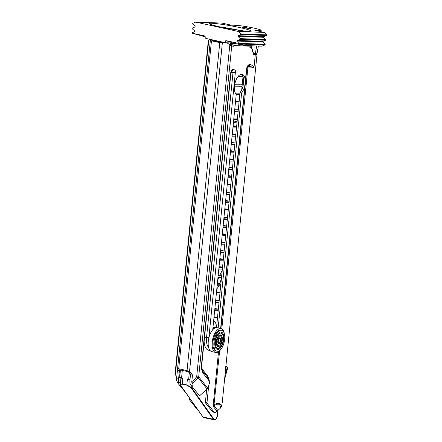 <?xml version="1.0" encoding="UTF-8"?>
<svg xmlns="http://www.w3.org/2000/svg" width="442" height="442" viewBox="0 0 442 442"><rect width="100%" height="100%" fill="white"/><g stroke="black" fill="none" stroke-linecap="round" stroke-linejoin="round"><path stroke-width="0.66" d="M196.939 408.535L196.8 408.507A5.602 2.658 102.4 0 1 195.944 407.933L189.099 399.314A0.746 0.354 102.4 0 1 188.999 398.761L189.126 397.474M214.79 412.458L213.188 412.104A5.602 2.658 102.4 0 1 212.331 411.535L213.939 411.889A5.602 2.658 102.4 0 0 214.79 412.458A5.602 2.658 102.4 0 0 217.022 411.204L220.668 407.922L221.519 406.552C220.619 402.955 218.193 402.342 214.243 404.728A2.243 0.481 54.7 0 1 214.619 405.529C218.077 403.076 220.094 403.872 220.668 407.922M212.331 411.535L205.486 402.911L207.088 403.264L213.939 411.889M205.486 402.911A0.746 0.354 102.4 0 1 205.381 402.358L206.989 402.712A0.746 0.354 102.4 0 0 207.088 403.264M205.381 402.358L206.679 389.38M206.989 402.712L208.674 385.838M218.171 327.953L241.625 92.958A10.647 5.05 102.4 0 0 244.907 85.085L245.255 81.571A10.647 5.05 102.4 0 0 242.105 74.355A10.647 5.05 102.4 0 0 235.271 82.195A10.647 5.05 102.4 0 0 236.238 94.422L212.746 329.749M216.497 327.644L240.023 92.605L241.625 92.958M240.023 92.605A10.647 5.05 102.4 0 0 243.299 84.731L243.647 81.218A10.647 5.05 102.4 0 0 241.277 74.317M225.685 366.247L227.873 367.368L227.194 367.772L224.989 375.164L222.304 402.104L221.519 406.552M251.57 47.929L253.493 54.217A0.746 0.354 -77.6 0 0 253.675 54.438A0.746 0.354 -77.6 0 0 253.708 54.438L257.012 54.3L254.824 53.333M224.989 375.164L257.017 54.3M222.293 270.233L219.691 275.488M218.84 277.46L217.679 280.355M222.613 267.018A11.58 2.448 5.7 0 0 219.033 266.758M254.791 53.67L255.167 53.974L253.47 54.139M221.514 278.029L219.746 283.979M219.149 285.775L216.823 288.913M219.884 283.499A5.602 1.061 -159.6 0 1 217.458 282.532M227.194 367.772L225.486 368.236M225.569 367.418L225.989 367.164L225.63 366.799M231.144 46.432L232.945 43.056L232.625 42.962M208.828 385.468A5.486 2.602 102.4 0 0 208.359 379.877A2.243 1.84 -38.5 0 0 208.182 378.059C209.022 378.86 209.431 380.645 209.425 383.407L207.718 388.12A2.243 1.84 141.5 0 1 207.071 389.026L199.58 395.811L189.988 383.982L199.58 395.811M226.873 42.797L229.663 44.543L231.63 46.835A3.785 1.796 102.4 0 0 231.934 46.962A3.785 1.796 102.4 0 0 233.796 45.57C234.243 44.427 233.962 43.592 232.945 43.056M251.802 45.797A2.243 1.967 92.1 0 1 251.763 46.244L251.559 47.404M245.255 81.571L246.465 69.438A4.227 2.006 -77.6 0 1 248.995 64.753L249.807 64.532A4.227 2.006 -77.6 0 1 250.338 64.521C251.271 64.709 252.498 65.665 254.012 67.388A13.448 2.845 -174.3 0 1 247.852 67.98L221.812 328.903M248.41 66.289A2.116 1 -77.6 0 1 248.581 66.3L254.012 67.388L255.299 54.499M250.338 64.521A2.243 1.972 104.4 0 1 248.581 66.3A2.243 0.928 -89.9 0 0 247.852 67.98A2.243 0.475 -174.3 0 0 247.006 68.04M213.983 405.027L213.077 406.231L214.127 405.839A2.243 0.851 -117.4 0 0 213.983 405.027L219.619 350.843M217.79 410.447L214.127 405.839L214.619 405.535M178.192 383.579L176.629 380.634L176.48 379.38L176.656 377.943L178.64 378.38L178.369 380.673L178.656 381.49L178.192 383.579L185.706 392.634M210.475 39.426A11.21 2.37 5.7 0 1 210.585 39.824A11.21 2.37 5.7 0 1 210.386 40.205A2.243 0.475 5.7 0 0 210.348 40.283A2.243 0.475 5.7 0 0 211.453 40.808L178.723 368.744L187.043 370.573L191.568 373.324L192.469 375.109L190.485 374.678L189.872 380.849L189.988 383.982M223.547 42.299A13.078 2.768 5.7 0 0 221.138 42.415L212.392 40.553L212.442 40.012A13.078 2.768 5.7 0 0 212.436 39.857M190.485 374.678L189.706 372.915L187.85 371.589L179.529 369.766L179.43 370.777L179.341 369.772M178.723 368.744L177.551 369.164L177.634 369.948M189.872 380.849L191.856 381.28L192.469 375.109M225.514 42.73A11.21 2.37 5.7 0 0 222.343 42.83A2.243 0.475 5.7 0 1 219.773 42.636L211.453 40.808M229.823 44.819L196.684 376.811A2.243 0.42 38.4 0 0 198.049 377.672A2.243 1.84 -38.5 0 0 198.701 376.766A2.243 0.475 -174.3 0 1 196.684 376.811L191.894 382.766L192.325 386.689M191.856 381.28L191.894 382.766M178.64 378.38L179.259 372.208L177.275 371.772L177.573 370.247L179.435 370.656L179.259 372.208M176.656 377.943L177.275 371.772M176.275 377.026A2.243 0.978 -8.3 0 0 176.17 377.396L175.596 372.181L208.734 40.183L208.265 41.228L175.264 371.888A2.243 2.243 0 0 0 175.292 372.545M207.071 389.026L198.049 377.672L191.894 383.993M209.563 39.227L208.734 40.183M230.641 44.206L231.481 44.587L231.641 42.979M232.122 44.73L231.481 44.587M180.342 383.612L178.656 381.49M212.215 40.454L212.215 40.454A13.078 2.768 5.7 0 0 212.442 40.012M176.17 377.396L175.297 372.562A2.243 0.575 -11.7 0 1 175.596 372.181A2.243 0.475 -174.3 0 1 175.264 371.888M232.243 70.67A2.116 1 -77.6 0 1 233.011 72.455L206.569 337.345A13.205 6.26 102.4 0 0 208.591 347.395M231.083 72.389A2.243 0.475 -174.3 0 1 233.011 72.455A2.243 0.475 -174.3 0 0 235.354 72.449L208.911 337.34A11.089 5.26 102.4 0 0 208.862 337.926M202.718 416.591A0.376 0.304 -35.2 0 0 202.922 416.883L204.519 417.795L203.016 417.021L180.828 385.606C180.214 384.336 180.695 383.871 182.286 384.208L186.85 385.209L191.176 387.877L213.387 419.303L214.464 419.9L215.801 419.243L217.359 415.861L217.906 410.364M202.828 416.845A0.376 0.304 -36.9 0 0 202.867 416.922L180.667 385.501L180.264 384.341L182.286 384.208M191.778 386.231L191.64 387.628L186.8 384.943L182.242 383.938L182.811 378.23L181.552 378.236M182.811 378.23L181.557 377.96L181.668 378.275C179.922 377.761 179.27 377.363 179.712 377.076L180.419 369.96M191.176 387.877A0.376 0.304 144.8 0 0 191.64 387.628L213.834 419.044C214.486 419.795 215.199 419.778 215.972 418.994L217.359 415.861C217.436 416.524 216.956 417.635 215.923 419.182L215.801 419.243M214.69 328.13L212.856 328.627M213.569 321.483A7.1 3.365 102.4 0 1 216.166 326.765L216.547 327.119L216.166 326.765A0.376 0.32 -105.2 0 0 216.447 327.196L216.613 327.135M189.983 379.739A3.735 0.79 -174.3 0 1 188.623 379.512L189.955 380.032A3.365 0.713 -174.3 0 1 188.933 379.855L187.375 379.236L188.623 379.512L189.314 372.623M213.95 419.701L213.237 419.237L203.105 417.016A3.735 1.724 125.2 0 1 203.016 417.021A0.376 0.304 -36.9 0 1 202.867 416.928L203.64 417.535M213.735 418.906A0.376 0.304 144.8 0 1 213.271 419.16L213.237 419.237A3.735 3.503 23 0 0 213.387 419.303A0.376 0.304 143.1 0 0 213.834 419.044M215.972 418.994L214.464 419.9L204.524 417.795M221 349.141A12.238 5.801 -77.6 0 1 215.713 352.467L211.79 351.605A12.238 5.801 102.4 0 1 208.21 342.301A12.238 5.801 -77.6 0 1 217.044 327.704L220.961 328.566A12.238 5.801 -77.6 0 1 224.365 333.804M215.713 352.467A12.238 5.801 -77.6 0 1 212.127 343.163A12.238 5.801 -77.6 0 1 220.961 328.566M221.602 330.257L220.635 330.047A10.724 5.083 -77.6 0 0 212.895 342.837A10.724 5.083 102.4 0 0 216.033 350.992L217 351.202A10.724 5.083 -77.6 0 1 213.862 343.047A10.724 5.083 -77.6 0 1 221.602 330.257A10.724 5.083 -77.6 0 1 224.74 338.412A10.724 5.083 -77.6 0 1 217 351.202M214.79 342.649A8.89 4.216 -77.6 0 1 221.21 332.047A8.89 4.216 -77.6 0 1 223.812 338.81A8.89 4.216 -77.6 0 1 217.392 349.418A8.89 4.216 -77.6 0 1 214.79 342.649M215.359 342.412A7.774 3.685 -77.6 0 1 220.967 333.141A7.774 3.685 -77.6 0 1 223.243 339.053A7.774 3.685 -77.6 0 1 217.635 348.318A7.774 3.685 -77.6 0 1 215.359 342.412M216.287 342.014A5.939 2.818 -77.6 0 1 220.575 334.925A5.939 2.818 -77.6 0 1 222.315 339.445A5.939 2.818 -77.6 0 1 218.028 346.534A5.939 2.818 -77.6 0 1 216.287 342.014M216.856 341.771A4.818 2.287 -77.6 0 1 220.337 336.025A4.818 2.287 -77.6 0 1 221.746 339.688A4.818 2.287 -77.6 0 1 218.265 345.44A4.818 2.287 -77.6 0 1 216.856 341.771M217.784 341.373A2.989 1.414 -77.6 0 1 219.945 337.81A2.989 1.414 -77.6 0 1 220.818 340.086A2.989 1.414 -77.6 0 1 218.657 343.649A2.989 1.414 -77.6 0 1 217.784 341.373M218.354 341.136A1.867 0.884 -77.6 0 1 219.702 338.904A1.867 0.884 -77.6 0 1 220.249 340.323A1.867 0.884 -77.6 0 1 218.9 342.556A1.867 0.884 -77.6 0 1 218.354 341.136M218.237 333.362A7.774 3.685 -77.6 0 1 220.005 332.925L220.967 333.141M215.248 346.97A7.774 3.685 102.4 0 0 216.668 348.108L217.635 348.318M220.713 331.997A8.89 4.216 -77.6 0 1 222.392 334.279M216.923 349.252A8.89 4.216 102.4 0 0 219.403 347.882M218.431 335.986A4.818 2.287 -77.6 0 1 219.37 335.809L220.337 336.025M216.525 344.672A4.818 2.287 102.4 0 0 217.304 345.224L218.265 345.44M220.072 334.909A5.939 2.818 -77.6 0 1 221.116 336.572M217.563 346.335A5.939 2.818 102.4 0 0 219.204 345.263M218.608 338.683A1.867 0.884 -77.6 0 1 218.74 338.694L219.702 338.904M217.818 342.296A1.867 0.884 102.4 0 0 217.934 342.34L218.9 342.556M219.42 337.887A2.989 1.414 -77.6 0 1 219.823 338.953M218.215 343.362A2.989 1.414 102.4 0 0 219.028 342.561M195.684 22.1L221.779 23.078L231.205 25.15L235.796 25.321A13.752 1.033 -169.9 0 1 251.111 27.52A13.752 1.033 -169.9 0 1 261.156 30.321A13.752 1.033 -169.9 0 1 259.443 30.515L254.852 30.343L264.283 32.415L238.188 31.437L195.684 22.1L192.734 23.327L192.679 23.967L195.143 26.277L195.082 26.912L192.303 28.073L192.248 28.708L194.707 31.017L194.651 31.653L191.684 33.084L205.95 36.216L205.751 38.388L225.608 42.752L225.807 40.581L240.072 43.714L244.349 45.515L233.022 43.029L225.807 40.581M243.995 27.78L250.603 28.642L243.89 27.166L241.746 27.084L243.995 27.78M219.856 26.879A21.111 1.586 10.1 0 0 250.719 31.028A21.111 1.586 10.1 0 0 240.111 27.636A21.111 1.586 10.1 0 0 219.072 23.962A21.111 1.586 10.1 0 0 209.215 23.664A21.111 1.586 10.1 0 0 219.856 26.879M244.349 45.515L261.841 46.172L264.946 44.946A0.376 0.326 -87.9 0 0 265.062 44.31L262.747 42.007A0.376 0.326 92.1 0 1 262.857 41.371L265.786 40.222A0.376 0.326 -87.9 0 0 265.896 39.587L263.587 37.283A0.376 0.326 92.1 0 1 263.697 36.647L266.625 35.493A0.376 0.326 -87.9 0 0 266.736 34.857L240.802 33.89L238.188 31.437M240.802 33.89L240.741 34.526L237.962 35.686L237.907 36.321L240.371 38.631L240.31 39.266L237.531 40.426L237.476 41.062L240.072 43.714M266.736 34.857L264.283 32.415M258.366 46.04L257.117 53.062A13.752 1.033 -169.9 0 1 255.404 53.255L253.415 53.184L251.763 47.769L252.111 45.808M251.763 47.769L249.868 47.349M191.684 33.084L205.873 37.062M225.608 42.752L233.022 43.029M220.862 41.708L220.801 42.399M214.436 40.294L214.37 40.99M230.486 42.935L230.354 44.239L229.437 44.189M212.469 40.57L212.53 39.879M229.779 44.752L232.376 44.852M239.128 30.316A18.492 1.392 10.1 0 0 238.398 30.155A18.492 1.392 10.1 0 0 220.343 26.984M221.138 27.155A17.746 1.337 -169.9 0 1 238.039 30.144A17.746 1.337 -169.9 0 1 238.321 30.205M230.945 29.039L226.945 28.316M233.967 29.448L232.288 29.161L233.967 29.448M233.033 29.271L233.824 29.443L233.022 29.332M253.481 54.139A11.172 2.365 5.7 0 0 254.83 53.233L254.741 54.134M237.89 102.992A9.265 1.961 5.7 0 0 238.973 103.108M236.995 122.893A5.232 1.105 -174.3 0 1 234.144 122.473A5.232 1.105 -174.3 0 1 233.453 122.301M237.133 121.522A7.287 1.541 -174.3 0 1 233.58 121.009M195.944 407.933L196.613 408.082M189.099 399.314L190.668 399.656M188.999 398.761L190.22 399.032M179.872 375.44L179.038 374.391M220.608 328.489L244.907 85.085M208.359 379.877L203.37 373.601A13.194 6.254 -77.6 0 1 201.602 363.854L230.558 73.753A4.227 2.006 -77.6 0 1 233.083 69.068L233.647 68.913A4.227 2.006 -77.6 0 1 235.354 72.449M231.63 46.835L198.701 376.766L207.718 388.12M251.763 46.244L233.796 45.57M246.465 69.438A2.243 0.475 5.7 0 0 246.769 69.234C247.028 67.748 247.387 66.808 247.852 66.41L247.653 66.493M248.995 64.753A2.243 1.917 74.8 0 1 247.818 66.438M249.807 64.532A2.243 1.917 74.8 0 1 248.465 66.272L247.807 66.449M217.022 411.204L213.077 406.231L218.514 351.771M213.469 406.049A2.243 1.254 -129.2 0 0 213.403 405.695M208.519 378.54A9.713 4.608 102.4 0 0 207.337 375.617L202.348 369.335A8.967 4.249 -77.6 0 1 202.066 368.926M204.116 341.462A15.321 7.26 102.4 0 0 209.867 350.279M207.337 375.617A2.243 1.84 -38.5 0 0 207.221 376.849M191.568 373.324L189.706 372.915M189.507 371.788L222.343 42.83M194.524 381.667L193.679 380.849M179.855 375.617L179.021 374.567M187.043 370.573L219.773 42.636M203.37 373.601A2.243 1.84 -38.5 0 0 203.198 371.783C203.342 371.794 201.458 370.711 201.9 363.65L230.857 73.549C231.116 72.063 231.481 71.123 231.94 70.726L231.741 70.808M201.602 363.854A2.243 0.475 5.7 0 0 201.9 363.65M230.558 73.753A2.243 0.475 5.7 0 0 230.857 73.549M233.083 69.068A2.243 1.917 74.8 0 1 231.906 70.753M233.647 68.913A2.243 1.917 74.8 0 1 232.304 70.654L231.895 70.764M208.911 337.34A2.243 0.475 -174.3 0 1 206.569 337.345A2.243 0.475 -174.3 0 0 204.535 337.29M202.348 369.335A2.243 1.84 -38.5 0 0 202.237 369.672M243.205 85.223L243.647 80.753M182.314 370.374L181.557 377.96A3.735 0.79 -174.3 0 1 179.712 377.076M217.32 415.823L217.862 410.391L217.304 415.894M216.166 326.765L212.956 327.632M186.85 385.209L187.375 379.236M216.447 327.196L212.906 328.157M259.443 30.515L259.299 31.321M256.697 45.979L255.404 53.255M212.95 40.675L213.011 39.984M265.062 44.31L239.94 43.371M264.946 44.946L241.012 44.051M262.747 42.007L237.476 41.062M262.857 41.371L237.531 40.426M265.786 40.222L240.31 39.266M265.896 39.587L240.371 38.631M263.587 37.283L237.907 36.321M263.697 36.647L237.962 35.686M266.625 35.493L240.741 34.526M224.558 379.474L227.873 367.368M220.889 328.55L246.769 69.234M210.348 40.283L177.54 368.976M208.182 378.059L203.198 371.783M241.708 89.803L243.012 76.753M180.264 384.341L180.894 378.07M213.834 321.08C214.845 322.003 215.878 320.671 216.215 326.748L216.32 327.008M261.156 30.321L260.913 31.675M242.89 77.969L237.028 78.013M242.061 86.273L234.487 86.201M239.818 94.66L236.21 94.66M238.984 102.964L235.382 102.969M238.155 111.273L234.553 111.279M237.326 119.583L233.724 119.589M236.498 127.893L232.895 127.893M235.669 136.197L232.067 136.202M234.835 144.506L231.238 144.512M234.011 152.816L230.409 152.816M233.183 161.12L229.575 161.126M229.647 168.85L232.354 169.43L228.746 169.435M231.52 177.739L227.917 177.739M230.691 186.043L227.089 186.049M229.862 194.353L226.26 194.358M229.028 202.663L225.431 202.663M228.205 210.967L224.602 210.972M224.658 218.696L227.376 219.282L223.774 219.282M226.547 227.586L222.945 227.591M223.011 235.31L225.718 235.89L222.116 235.895M224.89 244.199L221.287 244.205M224.061 252.509L220.459 252.515M223.232 260.819L219.624 260.819M222.398 269.123L218.796 269.128M221.569 277.432L217.967 277.438M220.74 285.742L217.138 285.742M219.912 294.046L216.309 294.052M219.083 302.356L215.481 302.361M218.254 310.665L214.652 310.665M217.425 318.969L213.823 318.975M242.901 76.466L238.011 76.554M242.21 84.765L234.685 84.72M239.967 93.157L235.332 93.129M239.139 101.467L235.531 101.478M238.304 109.771L234.702 109.787M237.476 118.08L233.873 118.097M233.116 125.672L236.641 126.39L233.044 126.406M232.288 133.981L235.818 134.694L232.216 134.711M231.459 142.291L234.984 143.004L231.387 143.02M230.63 150.595L234.161 151.313L230.558 151.33M229.801 158.905L233.332 159.617L229.724 159.634M228.973 167.209L232.503 167.927L228.895 167.943M228.138 175.518L231.674 176.236L228.066 176.253M227.31 183.828L230.846 184.546L227.238 184.557M226.481 192.137L230.011 192.85L226.409 192.867M225.652 200.441L229.177 201.16L225.58 201.176M224.823 208.751L228.354 209.469L224.751 209.48M223.995 217.061L227.514 217.773L223.923 217.79M223.166 225.365L226.696 226.083L223.094 226.1M222.337 233.674L225.868 234.393L222.265 234.404M221.508 241.984L225.039 242.697L221.436 242.713M220.68 250.288L224.21 251.006L220.602 251.023M219.851 258.598L223.381 259.316L219.773 259.332M219.017 266.907L222.547 267.62L218.945 267.637M218.188 275.217L221.718 275.93L218.116 275.946M217.359 283.521L220.889 284.239L217.287 284.256M216.53 291.831L220.061 292.549L216.458 292.56M215.702 300.14L219.232 300.853L215.63 300.869M214.873 308.444L218.403 309.162L214.801 309.179M214.044 316.754L217.575 317.472L213.972 317.483M216.221 325.655L216.746 325.776L216.226 325.798"/></g></svg>
